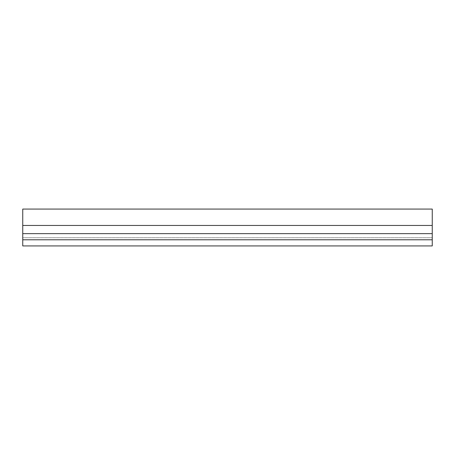 <?xml version="1.0" encoding="UTF-8"?>
<svg xmlns="http://www.w3.org/2000/svg" width="455" height="455" viewBox="0 0 455 455"><rect width="100%" height="100%" fill="white"/><g stroke="black" fill="none" stroke-linecap="round" stroke-linejoin="round"><path stroke-width="0.34" stroke-dasharray="2.27 1.71" d="M22.75 209.072L432.25 209.072L432.25 237.737L432.25 209.072L22.75 209.072L22.75 225.452L432.25 225.452L432.25 209.072L22.75 209.072L22.75 237.737L432.25 237.737L22.75 237.737L22.75 209.072M22.75 245.927L22.75 233.642L432.25 233.642L432.25 225.452L22.75 225.452L22.75 233.642L432.25 233.642L432.25 245.927M22.75 233.642L432.25 233.642M22.75 225.452L432.25 225.452M22.75 239.785L432.25 239.785"/><path stroke-width="0.68" d="M432.25 233.642L22.75 233.642L22.75 209.072L432.25 209.072L432.25 245.927L22.75 245.927L432.25 245.927M22.75 225.452L432.25 225.452M22.75 233.642L22.75 245.927M22.75 239.785L432.25 239.785"/></g></svg>
